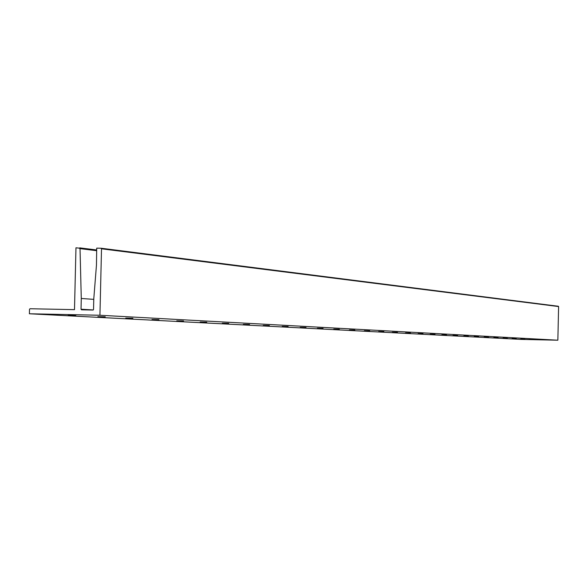 <?xml version="1.0" encoding="UTF-8"?>
<svg xmlns="http://www.w3.org/2000/svg" width="588" height="588" viewBox="0 0 588 588"><rect width="100%" height="100%" fill="white"/><g stroke="black" fill="none" stroke-linecap="round" stroke-linejoin="round"><path stroke-width="0.88" d="M68.215 315.08L75.837 315.256L68.215 315.08M97.873 316.653L105.259 316.814L97.873 316.653M125.744 318.123L132.917 318.284L125.744 318.123M151.998 319.512L158.966 319.666L151.998 319.512M176.767 320.82L183.537 320.974L176.767 320.82M200.17 322.055L206.756 322.202L200.17 322.055M222.323 323.231L228.732 323.371L222.323 323.231M243.314 324.341L249.569 324.48L243.314 324.341M263.24 325.392L269.341 325.524L263.24 325.392M282.181 326.391L288.127 326.524L282.181 326.391M300.211 327.347L306.017 327.472L300.211 327.347M317.38 328.251L323.055 328.383L317.38 328.251M333.764 329.118L339.305 329.243L333.764 329.118M349.404 329.949L354.821 330.066L349.404 329.949M364.354 330.735L369.661 330.853L364.354 330.735M378.665 331.492L383.854 331.61L378.665 331.492M392.365 332.22L397.451 332.33L392.365 332.22M405.5 332.911L410.483 333.021L405.5 332.911M418.105 333.58L422.985 333.69L418.105 333.58M430.21 334.219L434.995 334.322L430.21 334.219M441.838 334.837L446.535 334.94L441.838 334.837M453.025 335.425L457.633 335.527L453.025 335.425M463.792 335.998L468.313 336.093L463.792 335.998M474.163 336.542L478.603 336.637L474.163 336.542M484.167 337.071L488.525 337.167L484.167 337.071M493.802 337.578L498.087 337.674L493.802 337.578M503.108 338.071L507.319 338.166L503.108 338.071M512.097 338.548L516.235 338.637L512.097 338.548M520.784 339.004L524.849 339.1L520.784 339.004M529.178 339.452L533.184 339.541L529.178 339.452M81.556 309.803L92.977 310.038L93.536 309.486L93.793 298.675L96.461 265.1L96.704 248.151L101.055 248.232L101.511 248.797L99.938 315.256L29.4 313.772L29.51 309.281L30.061 308.737L74.492 309.656L75.962 247.798L80.019 248.232L81.276 298.476L93.779 299.365M96.454 250.664L79.696 248.592M101.092 248.239L558.6 306.554L557.858 340.202L99.938 315.256M557.858 340.202L521.144 339.401L29.4 313.772M81.519 309.795L81.026 309.229L81.276 298.476M558.6 306.554L101.511 248.797M79.718 247.864L96.476 249.951L79.748 247.871M93.264 309.957L81.026 309.229M558.365 306.267L101.055 248.232"/></g></svg>
